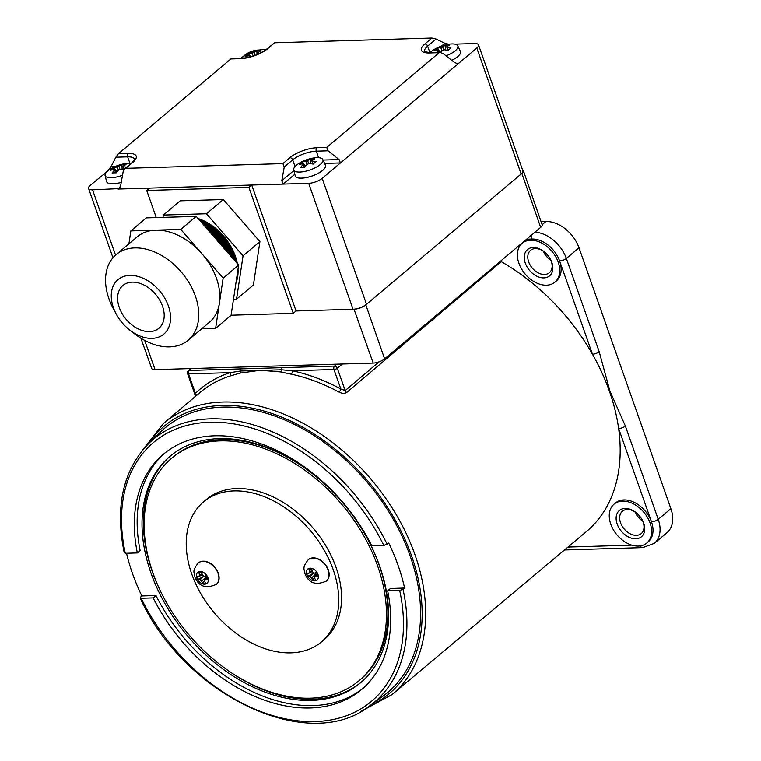 <?xml version="1.0" encoding="UTF-8"?>
<svg xmlns="http://www.w3.org/2000/svg" width="761" height="761" viewBox="0 0 761 761"><rect width="100%" height="100%" fill="white"/><g stroke="black" fill="none" stroke-linecap="round" stroke-linejoin="round"><path stroke-width="1.14" d="M200.124 571.492A7.182 4.966 -130.1 0 0 196.814 578.008A7.182 4.966 -130.1 0 0 204.604 584.191A7.182 4.966 -130.1 0 0 207.915 577.675A7.182 4.966 -130.1 0 0 200.124 571.492M216.371 584.324A13.983 9.665 -130.1 0 0 216.476 584.239A13.983 9.665 -130.1 0 0 218.274 573.214A13.983 9.665 -130.1 0 0 198.459 562.845A13.983 9.665 -130.1 0 0 198.355 562.94M207.296 577.028L204.471 581.09A27.948 15.61 -95 0 0 205.812 583.782A25.988 17.807 127.8 0 1 204.414 583.887A25.988 17.807 127.8 0 1 203.054 583.868L205.346 577.694L201.608 581.176A27.948 19.643 92.1 0 0 203.054 583.868M201.608 581.176L199.962 579.872L203.672 576.41L197.679 579.606A27.948 11.672 -23.9 0 0 199.962 579.872M197.679 579.606A25.988 23.857 -50.3 0 1 196.566 576.438A27.948 7.629 164.8 0 0 198.811 576.591L202.274 574.764M198.811 576.591L199.506 575.221L202.036 573.794M207.182 576.695L205.175 579.72A27.948 11.672 -23.9 0 0 208.095 579.292A25.988 2.901 73 0 1 206.982 576.125A27.948 7.629 164.8 0 1 204.024 576.438L202.378 575.135A27.948 15.61 -95 0 1 201.617 571.863A25.988 3.149 4 0 0 200.2 571.901A25.988 3.149 4 0 0 198.849 571.949A27.948 19.643 92.1 0 0 199.506 575.221M198.849 571.949L201.751 572.51M205.717 575.773L205.346 577.694M310.165 568.182A7.182 4.966 -130.1 0 0 306.854 574.698A7.182 4.966 -130.1 0 0 314.645 580.881A7.182 4.966 -130.1 0 0 317.955 574.365A7.182 4.966 -130.1 0 0 310.165 568.182M326.412 581.014A13.983 9.665 -130.1 0 0 326.517 580.919A13.983 9.665 -130.1 0 0 328.314 569.903A13.983 9.665 -130.1 0 0 308.5 559.535A13.983 9.665 -130.1 0 0 308.395 559.63M317.337 573.718L314.512 577.78A27.948 15.61 -95 0 0 315.853 580.472A25.988 17.807 127.8 0 1 314.455 580.567A25.988 17.807 127.8 0 1 313.094 580.557L315.387 574.384L311.649 577.865A27.948 19.643 92.1 0 0 313.094 580.557M311.649 577.865L310.003 576.562L313.713 573.1M312.314 571.444L308.852 573.28A27.948 7.629 164.8 0 1 306.607 573.128A25.988 23.857 -50.3 0 0 307.72 576.296A27.948 11.672 -23.9 0 0 310.003 576.562M308.852 573.28L309.546 571.901L312.077 570.484M317.213 573.375L315.216 576.4A27.948 11.672 -23.9 0 0 318.136 575.982A25.988 2.901 73 0 1 317.023 572.814A27.948 7.629 164.8 0 1 314.055 573.128L312.419 571.815A27.948 15.61 -95 0 1 311.658 568.553A25.988 3.149 4 0 0 310.231 568.591A25.988 3.149 4 0 0 308.89 568.638A27.948 19.643 92.1 0 0 309.546 571.901M308.89 568.638L311.791 569.199M315.758 572.462L315.387 574.384M307.72 576.296L313.694 573.1M635.568 513.171A17.161 11.853 -130.1 0 0 641.58 520.305M642.769 521.123A14.621 10.102 49.9 0 1 641.285 520.077A14.621 10.102 49.9 0 1 635.73 513.494A14.621 10.102 49.9 0 1 634.959 511.849M543.696 252.291A17.161 11.853 -130.1 0 0 549.708 259.425M550.897 260.243A14.621 10.102 49.9 0 1 549.413 259.197A14.621 10.102 49.9 0 1 543.868 252.614A14.621 10.102 49.9 0 1 543.088 250.968M636.148 512.676A14.621 10.102 -130.1 0 0 627.283 509.48A14.621 10.102 -130.1 0 0 622.412 511.23A14.621 10.102 -130.1 0 0 622.013 525.946A14.621 10.102 -130.1 0 0 636.386 535.344A14.621 10.102 -130.1 0 0 641.257 533.594A14.621 10.102 -130.1 0 0 642.16 519.811M544.277 251.796A14.621 10.102 -130.1 0 0 535.411 248.6A14.621 10.102 -130.1 0 0 530.541 250.35A14.621 10.102 -130.1 0 0 530.141 265.066A14.621 10.102 -130.1 0 0 544.515 274.464A14.621 10.102 -130.1 0 0 549.385 272.714A14.621 10.102 -130.1 0 0 550.289 258.93M635.777 538.778A17.161 11.853 49.9 0 1 617.161 523.996A17.161 11.853 49.9 0 1 625.085 508.415A17.161 11.853 49.9 0 1 635.835 512.429A17.161 11.853 49.9 0 1 642.351 520.163A17.161 11.853 49.9 0 1 635.777 538.778M543.906 277.898A17.161 11.853 49.9 0 1 525.29 263.116A17.161 11.853 49.9 0 1 533.214 247.534A17.161 11.853 49.9 0 1 543.963 251.549A17.161 11.853 49.9 0 1 550.479 259.282A17.161 11.853 49.9 0 1 543.906 277.898M586.417 531.587A177.922 122.921 -130.1 0 0 618.636 428.538A177.922 122.921 -130.1 0 0 592.458 354.217A177.922 122.921 -130.1 0 0 501.176 261.632L346.74 392.438C344.486 393.684 341.927 393.57 339.064 392.105A2.54 0.913 118.3 0 0 340.814 388.976L333.965 369.504L292.281 370.759A2.54 1.379 -78 0 1 291.216 374.155L280.448 371.901L260.233 370.265L239.991 373.118L230.031 375.991A177.427 122.578 -130.1 0 0 200.01 392.514L163.539 423.401A177.313 122.502 49.9 0 1 222.716 402.017A177.313 122.502 49.9 0 1 397.09 516.12A177.313 122.502 49.9 0 1 392.048 694.584L586.417 531.587M638.346 546.084A25.427 17.57 -130.1 0 0 646.812 543.04A25.427 17.57 -130.1 0 0 647.506 517.451A25.427 17.57 -130.1 0 0 622.508 501.109A25.427 17.57 -130.1 0 0 614.041 504.153A25.427 17.57 -130.1 0 0 613.356 529.742A25.427 17.57 -130.1 0 0 638.346 546.084M646.812 543.04L648.22 541.851A25.427 17.57 -130.1 0 0 651.483 521.818A25.427 17.57 -130.1 0 0 623.915 499.92A25.427 17.57 -130.1 0 0 615.449 502.964L614.041 504.153M546.474 285.204A25.427 17.57 -130.1 0 0 554.94 282.16A25.427 17.57 -130.1 0 0 555.635 256.571A25.427 17.57 -130.1 0 0 530.636 240.229A25.427 17.57 -130.1 0 0 522.179 243.273A25.427 17.57 -130.1 0 0 521.485 268.861A25.427 17.57 -130.1 0 0 546.474 285.204M554.94 282.16L556.348 280.971A25.427 17.57 -130.1 0 0 559.611 260.937A25.427 17.57 -130.1 0 0 532.044 239.04A25.427 17.57 -130.1 0 0 523.578 242.084L522.179 243.273M387.168 544.315A171.739 118.649 49.9 0 0 210.331 418.845A171.739 118.649 49.9 0 0 148.947 443.235L160.904 431.658A172.89 119.448 49.9 0 1 222.688 407.106A172.89 119.448 49.9 0 1 394.655 521.77A172.89 119.448 49.9 0 1 383.458 695.773L370.027 705.59A171.739 118.649 49.9 0 0 403.016 589.299L399.687 590.479A169.199 116.899 49.9 0 1 315.197 721.552A169.199 116.899 49.9 0 1 141.127 598.27L153.161 597.908A153.817 106.274 -130.1 0 0 310.402 707.949A153.817 106.274 -130.1 0 0 361.941 689.228A153.817 106.274 -130.1 0 0 387.653 590.85L390.45 588.481L404.595 588.053A171.872 118.745 -130.1 0 0 388.747 543.069L383.848 545.504L371.815 545.865A153.817 106.274 -130.1 0 0 163.71 453.975A153.817 106.274 -130.1 0 0 137.322 552.924L125.289 553.285A169.199 116.899 49.9 0 1 209.779 422.222A169.199 116.899 49.9 0 1 383.848 545.504M404.595 588.053L403.016 589.299M124.633 552.22L125.289 553.285M361.351 682.075A147.976 102.231 49.9 0 1 312.8 699.226A147.976 102.231 49.9 0 1 219.786 664.382M164.091 598.289A147.976 102.231 49.9 0 1 170.654 455.772M311.392 700.405A147.976 102.231 49.9 0 1 165.927 605.29A147.976 102.231 49.9 0 1 169.95 456.362A147.976 102.231 49.9 0 1 219.206 438.621A147.976 102.231 49.9 0 1 364.671 533.737A147.976 102.231 49.9 0 1 360.647 682.674A147.976 102.231 49.9 0 1 311.392 700.405M141.127 598.27L140.471 597.204L141.85 595.958L155.986 595.53A153.798 106.255 -130.1 0 0 313.209 705.561A153.798 106.255 -130.1 0 0 363.33 688.02M219.996 440.876A145.427 100.471 49.9 0 1 362.959 534.355A145.427 100.471 49.9 0 1 359.011 680.724A145.427 100.471 49.9 0 1 310.602 698.16A145.427 100.471 49.9 0 1 167.639 604.681A145.427 100.471 49.9 0 1 171.586 458.303A145.427 100.471 49.9 0 1 219.996 440.876M171.586 458.303L172.994 457.123A145.427 100.471 49.9 0 1 221.403 439.687A145.427 100.471 49.9 0 1 312.219 473.466M367.915 539.559A145.427 100.471 49.9 0 1 360.419 679.544L359.011 680.724M387.653 590.85L399.687 590.479M155.986 595.53L153.161 597.908M165.137 452.814A153.798 106.255 -130.1 0 0 140.148 550.555L137.322 552.924M370.027 705.59C309.327 754.845 184.2 695.459 140.129 597.956L140.471 597.204M141.85 595.958A171.872 118.745 49.9 0 1 126.526 553.247M670.879 508.671A30.507 21.08 49.9 0 1 666.959 532.71L654.308 543.373A30.507 21.08 49.9 0 0 658.227 519.335L670.879 508.671L579.007 247.791A30.507 21.08 49.9 0 0 545.922 221.518L541.061 221.66M534.945 232.191A30.507 21.08 49.9 0 1 566.355 258.455L599.202 351.725L609.865 390.869L625.38 426.055A5.089 1.769 160.6 0 1 618.636 428.538L651.483 521.818A5.089 1.769 160.6 0 0 658.227 519.335L625.38 426.055M195.853 395.083L195.406 393.351A179.967 124.338 49.9 0 1 230.231 372.633L240.533 371.016A2.54 1.608 -91.7 0 1 241.351 368.885L334.574 366.079L336.828 364.177M599.202 351.725A5.089 1.769 160.6 0 1 592.458 354.217L559.611 260.937A5.089 1.769 160.6 0 0 566.355 258.455L579.007 247.791M239.991 373.118A2.54 1.57 -104.2 0 0 240.533 371.016L281.56 369.779A2.54 1.608 -91.7 0 1 282.379 367.649M280.448 371.901A2.54 1.608 -79 0 0 281.56 369.779L292.281 370.759A179.967 124.338 49.9 0 1 340.814 388.976L345.19 390.583L379.168 361.808M230.031 375.991A2.54 1.769 -107.8 0 0 230.231 372.633L188.547 373.889L195.406 393.351A2.54 1.836 -134.2 0 1 196.119 395.815M265.874 49.769A15.448 5.365 -19.4 0 0 263.182 49.627A15.448 5.365 -19.4 0 0 259.377 50.036A40.609 40.609 0 0 0 246.707 54.497A15.448 5.365 -19.4 0 0 242.711 57.18A15.448 5.365 -19.4 0 0 241.465 58.359M260.062 53.251A40.533 28.005 -130.1 0 0 258.388 53.07A4.851 1.684 -19.4 0 0 258.369 52.813A4.851 1.684 -19.4 0 0 258.065 52.423A40.533 25.703 -91.7 0 1 260.956 50.873A39.439 30.497 88 0 0 258.93 50.844A39.439 30.497 88 0 0 256.904 50.997A40.533 25.703 88.3 0 0 254.012 52.538A4.851 1.684 -19.4 0 0 252.072 53.26A40.533 28.005 -130.1 0 0 248.619 54.06A39.439 28.49 -126.9 0 0 245.717 56.495A40.533 28.005 49.9 0 1 249.18 55.696A4.851 1.684 -19.4 0 0 249.228 56.038A4.851 1.684 -19.4 0 0 249.503 56.343A40.533 25.703 88.3 0 0 248.609 57.341M254.012 52.538L254.859 55.467M256.904 50.997L257.028 54.63M249.798 57.046L249.503 56.343M258.512 53.983L258.065 52.423M258.388 53.07L258.626 53.936M253.251 56.029L252.072 53.26M248.619 54.06L250.788 56.78M249.18 55.696L249.437 56.295M456.286 63.515L458.522 63.448L476.795 48.048A10.169 3.529 -19.4 0 0 478.526 44.909L522.883 170.854A10.169 3.529 160.6 0 1 521.152 173.993L366.526 304.286A10.169 3.529 160.6 0 1 353.047 309.261L296.058 310.973L251.71 185.028L118.088 189.051L120.029 187.415M294.83 174.24L283.149 184.086L308.69 183.315A10.169 3.529 -19.4 0 0 322.179 178.34L340.452 162.94L324.624 163.415M318.574 157.689L316.281 151.163A17.798 6.183 -19.4 0 0 292.69 159.867L284.253 166.973L281.798 180.709L283.149 184.086L251.71 185.028L248.895 187.396L146.721 190.478L149.527 188.11M109.042 169.912L90.302 185.323A10.169 3.529 -19.4 0 0 88.571 188.462A10.169 3.529 -19.4 0 0 92.547 189.822L119.106 188.604L120.666 185.56L123.12 171.824L124.68 168.78L125.698 168.333L282.902 163.605L289.931 157.679A20.338 7.058 160.6 0 1 316.89 147.729L326.716 147.434L439.173 52.68L429.347 52.975A20.338 7.058 160.6 0 1 424.866 43.976L431.896 38.05L274.702 42.778L267.672 48.704A20.338 7.058 160.6 0 1 240.704 58.654L230.878 58.949L118.431 153.703L128.257 153.408A20.338 7.058 160.6 0 1 132.728 162.416L125.698 168.333M439.173 52.68L440.096 52.376L443.33 53.689L454.365 62.44L457.599 63.743L458.522 63.448L340.452 162.94L339.102 159.572L328.067 150.811L316.281 151.163A2.54 1.608 -91.7 0 1 316.89 147.729M259.453 50.026L258.407 50.055A10.169 3.529 -19.4 0 0 244.928 55.03L240.961 58.378M478.526 44.909A10.169 3.529 -19.4 0 0 474.56 43.548L454.85 44.148M231.106 315.216L293.251 313.342L296.058 310.973L354.027 309.232A8.894 3.092 160.6 0 0 365.822 304.876L521.846 173.403A8.894 3.092 160.6 0 0 523.368 170.654A8.894 3.092 160.6 0 0 522.522 169.836M129.941 163.368L127.639 156.842L115.853 157.194L111.154 166.431L115.72 166.298M441.656 46.012L444.852 43.31L436.063 39.058L427.625 46.164A17.798 6.183 -19.4 0 0 424.59 51.653L430.06 52.68A2.54 1.608 88.3 0 0 429.347 52.975M431.896 38.05L436.063 39.058M444.852 43.31L449.019 44.319M267.672 48.704A2.54 1.76 -130.1 0 0 266.826 49.008L274.702 42.778M326.716 147.434L328.067 150.811M284.253 166.973L282.902 163.605M115.853 157.194L118.431 153.703M230.878 58.949L241.418 58.359A2.54 1.608 -91.7 0 0 240.704 58.654M108.576 169.922L111.154 166.431M293.251 313.342L248.895 187.396M146.721 190.478L156.262 217.579M130.978 163.482A15.448 5.365 -19.4 0 0 128.238 163.339A15.448 5.365 -19.4 0 0 124.433 163.748A40.609 40.609 0 0 0 111.762 168.21A15.448 5.365 -19.4 0 0 107.767 170.892A15.448 5.365 -19.4 0 0 105.085 175.496A15.448 5.365 -19.4 0 0 111.163 177.722A15.448 5.365 -19.4 0 0 122.521 175.211M123.929 169.674A40.533 28.005 49.9 0 0 120.552 169.218A4.851 1.684 -19.4 0 1 118.611 169.931A40.533 25.703 -91.7 0 0 116.205 172.852A39.439 18.274 -156.3 0 0 114.131 172.861A39.439 18.274 -156.3 0 0 112.152 172.975A40.533 25.703 88.3 0 1 114.559 170.055A4.851 1.684 -19.4 0 1 114.283 169.741A4.851 1.684 -19.4 0 1 114.236 169.408L114.492 170.007M126.573 167.192A40.533 28.005 -130.1 0 0 123.444 166.773A4.851 1.684 -19.4 0 0 123.434 166.516A4.851 1.684 -19.4 0 0 123.12 166.126A40.533 25.703 -91.7 0 1 126.012 164.585A39.439 30.497 88 0 0 123.986 164.557A39.439 30.497 88 0 0 121.969 164.709A40.533 25.703 88.3 0 0 119.077 166.25A4.851 1.684 -19.4 0 0 117.137 166.963A40.533 28.005 -130.1 0 0 113.674 167.762A39.439 28.49 -126.9 0 0 110.773 170.207A40.533 28.005 49.9 0 1 114.236 169.408M119.077 166.25L119.991 169.456M121.969 164.709L122.112 169.389M115.739 172.842L114.559 170.055M124.081 169.456L123.12 166.126M123.444 166.773L124.157 169.342M118.469 170.084L117.137 166.963M113.674 167.762L116.947 171.862M105.085 175.496L106.588 181.479A16.019 5.565 -19.4 0 0 106.635 181.651L106.654 181.698A16.019 5.565 -19.4 0 0 106.654 181.698A16.019 5.565 -19.4 0 0 121.237 182.393M106.635 181.651A16.019 5.565 -19.4 0 0 121.246 182.336M198.735 219.254A45.765 31.62 49.9 0 1 223.03 236.319A45.765 31.62 49.9 0 1 236.728 262.925M235.396 261.394A45.765 31.62 -130.1 0 0 222.222 237.004A45.765 31.62 -130.1 0 0 200.019 220.728M201.437 222.345A45.765 31.62 49.9 0 1 221.432 237.67A45.765 31.62 49.9 0 1 233.941 259.729M232.238 257.76A45.765 31.62 -130.1 0 0 220.614 238.355A45.765 31.62 -130.1 0 0 203.092 224.257M205.004 226.445A45.765 31.62 49.9 0 1 219.824 239.021A45.765 31.62 49.9 0 1 230.288 255.515M227.805 252.671A45.765 31.62 -130.1 0 0 219.016 239.705A45.765 31.62 -130.1 0 0 207.43 229.242M210.711 233.009A45.765 31.62 49.9 0 1 218.226 240.371A45.765 31.62 49.9 0 1 224.485 248.847M126.545 319.81A27.967 19.32 -130.1 0 0 158.935 328.257A27.967 19.32 -130.1 0 0 155.273 293.946A27.967 19.32 -130.1 0 0 122.892 285.489A27.967 19.32 -130.1 0 0 126.545 319.81M159.192 290.417A35.596 24.59 -130.1 0 0 120.78 277.727A35.596 24.59 -130.1 0 0 116.186 313.998A35.596 24.59 -130.1 0 0 122.626 323.33A35.596 24.59 -130.1 0 0 129.693 330.036A35.596 24.59 -130.1 0 0 166.564 331.206A35.596 24.59 -130.1 0 0 159.192 290.417M116.186 313.998L113.294 308.595A55.934 38.64 49.9 0 1 116.11 254.621A55.934 38.64 49.9 0 1 180.88 271.534A55.934 38.64 49.9 0 1 188.195 340.177A55.934 38.64 49.9 0 1 134.535 333.794L129.693 330.036M188.195 340.177L209.285 322.407A55.934 38.64 -130.1 0 0 219.387 303.239L223.154 278.126L201.969 253.765A55.934 38.64 -130.1 0 0 155.815 230.155A55.934 38.64 -130.1 0 0 137.199 236.861L116.11 254.621M237.356 263.648A45.765 31.62 -130.1 0 0 223.449 235.967A45.765 31.62 -130.1 0 0 198.136 218.55M187.387 216.638A45.765 31.62 -130.1 0 0 184.029 216.742M237.66 271.477A45.765 31.62 49.9 0 1 236.129 281.722M235.929 283.044A45.765 31.62 -130.1 0 0 238.022 269.099M162.997 217.37L163.339 215.049L180.214 200.828L223.325 199.534L259.929 241.618L253.423 284.995L236.547 299.206L233.484 299.301M201.722 328.781L215.62 328.362L219.387 303.239A55.934 38.64 -130.1 0 0 201.969 253.765L180.776 229.403L130.854 230.906L128.913 243.834M163.339 215.049L206.459 213.746L243.054 255.829L236.547 299.206M259.929 241.618L243.054 255.829M223.325 199.534L206.459 213.746M215.62 328.362L231.087 315.33L238.621 265.104L196.233 216.371L146.321 217.874L130.854 230.906M223.154 278.126L238.621 265.104M180.776 229.403L196.233 216.371M320.276 164.49A15.448 5.365 -19.4 0 0 322.845 159.563A15.448 5.365 -19.4 0 0 316.88 157.66A15.448 5.365 -19.4 0 0 313.075 158.069A40.609 40.609 0 0 0 300.405 162.531A15.448 5.365 -19.4 0 0 296.41 165.213A15.448 5.365 -19.4 0 0 293.727 169.817A15.448 5.365 -19.4 0 0 299.805 172.053A15.448 5.365 -19.4 0 0 320.276 164.49M293.727 169.817L295.22 175.801A16.019 5.565 -19.4 0 0 295.278 175.972A16.019 5.565 -19.4 0 0 306.626 177.475A16.019 5.565 -19.4 0 0 322.769 170.283A16.019 5.565 -19.4 0 0 325.489 165.337A16.019 5.565 -19.4 0 0 325.423 165.166L322.845 159.563M295.297 176.019L295.278 175.972A16.019 5.565 -19.4 0 0 295.297 176.019A16.019 5.565 -19.4 0 0 306.635 177.522A16.019 5.565 -19.4 0 0 322.778 170.331A16.019 5.565 -19.4 0 0 325.508 165.384A16.019 5.565 -19.4 0 0 325.499 165.356L325.489 165.337M312.79 164.043L311.763 160.447A4.851 1.684 -19.4 0 1 312.067 160.847A4.851 1.684 -19.4 0 1 312.086 161.094A40.533 28.005 -130.1 0 1 316.034 161.674A39.439 16.276 114.2 0 0 313.132 164.11A40.533 28.005 49.9 0 0 309.185 163.539A4.851 1.684 -19.4 0 1 307.244 164.252A40.533 25.703 -91.7 0 0 304.838 167.173A39.439 18.274 -156.3 0 0 302.773 167.182A39.439 18.274 -156.3 0 0 300.795 167.296A40.533 25.703 88.3 0 1 303.201 164.376A4.851 1.684 -19.4 0 1 302.926 164.062A4.851 1.684 -19.4 0 1 302.878 163.729L303.135 164.328M311.763 160.447A40.533 25.703 -91.7 0 1 314.654 158.906A39.439 30.497 88 0 0 312.628 158.878A39.439 30.497 88 0 0 310.602 159.03A40.533 25.703 88.3 0 0 307.71 160.571A4.851 1.684 -19.4 0 0 305.77 161.284A40.533 28.005 -130.1 0 0 302.317 162.083A39.439 28.49 -126.9 0 0 299.415 164.528A40.533 28.005 49.9 0 1 302.878 163.729M307.71 160.571L308.633 163.777M310.602 159.03L310.754 163.71M304.381 167.163L303.201 164.376M312.086 161.094L312.914 164.072M307.102 164.405L305.77 161.284M302.317 162.083L305.589 166.183M545.922 221.518L542.127 224.714A8.628 2.996 160.6 0 1 540.652 227.387L384.628 358.859A8.628 2.996 160.6 0 1 373.185 363.083L155.063 369.646A8.628 2.996 160.6 0 1 151.696 368.495L140.88 338.217M446.051 55.838A15.448 5.365 -19.4 0 0 455.221 50.787A15.448 5.365 -19.4 0 0 457.789 45.85A15.448 5.365 -19.4 0 0 451.825 43.948A15.448 5.365 -19.4 0 0 448.02 44.357A40.609 40.609 0 0 0 435.34 48.828A15.448 5.365 -19.4 0 0 431.344 51.501A15.448 5.365 -19.4 0 0 430.108 52.68M451.692 60.319A16.019 5.565 -19.4 0 0 457.703 56.571A16.019 5.565 -19.4 0 0 460.434 51.624A16.019 5.565 -19.4 0 0 460.367 51.463L457.789 45.85M451.73 60.357A16.019 5.565 -19.4 0 0 457.722 56.618A16.019 5.565 -19.4 0 0 460.453 51.672A16.019 5.565 -19.4 0 0 460.443 51.653L460.434 51.624M440.581 52.404A40.533 25.703 -91.7 0 1 442.189 50.549A4.851 1.684 -19.4 0 0 444.129 49.826A40.533 28.005 49.9 0 1 448.077 50.407A39.439 16.276 114.2 0 1 450.969 47.962A40.533 28.005 -130.1 0 0 447.03 47.391A4.851 1.684 -19.4 0 0 447.011 47.134A4.851 1.684 -19.4 0 0 446.707 46.744A40.533 25.703 -91.7 0 1 449.599 45.194A39.439 30.497 88 0 0 447.573 45.175A39.439 30.497 88 0 0 445.546 45.318A40.533 25.703 88.3 0 0 442.655 46.859A4.851 1.684 -19.4 0 0 440.714 47.582A40.533 28.005 -130.1 0 0 437.252 48.381A39.439 28.49 -126.9 0 0 434.36 50.816A40.533 28.005 49.9 0 1 437.822 50.017A4.851 1.684 -19.4 0 0 437.86 50.359A4.851 1.684 -19.4 0 0 438.146 50.664A40.533 25.703 88.3 0 0 436.576 52.49M442.655 46.859L443.577 50.064M445.546 45.318L445.699 49.998M438.878 52.414L438.146 50.664M447.734 50.34L446.707 46.744M447.03 47.391L447.849 50.359M442.046 50.702L440.714 47.582M437.252 48.381L440.457 52.395M437.822 50.017L438.079 50.616M233.979 490.921A91.529 63.239 49.9 0 1 323.958 549.756A91.529 63.239 49.9 0 1 321.465 641.875A91.529 63.239 49.9 0 1 290.997 652.852A91.529 63.239 49.9 0 1 201.018 594.018A91.529 63.239 49.9 0 1 203.51 501.889A91.529 63.239 49.9 0 1 233.979 490.921M203.51 501.889L206.317 499.52A91.529 63.239 49.9 0 1 236.785 488.552A91.529 63.239 49.9 0 1 326.764 547.387A91.529 63.239 49.9 0 1 324.281 639.506L321.465 641.875M218.065 573.394A13.983 9.665 -130.1 0 0 198.241 563.026C191.439 571.559 194.607 572.691 194.892 576.876C198.611 586.474 205.736 588.985 216.267 584.41A13.983 9.665 -130.1 0 0 218.065 573.394M328.105 570.084A13.983 9.665 -130.1 0 0 308.281 559.716C301.48 568.248 304.647 569.38 304.923 573.566C308.652 583.154 315.777 585.675 326.307 581.1A13.983 9.665 -130.1 0 0 328.105 570.084M339.064 392.105A177.427 122.578 -130.1 0 0 291.216 374.155M148.186 443.977A174.764 120.742 49.9 0 1 222.107 405.451A174.764 120.742 49.9 0 1 401.732 532.453A174.764 120.742 49.9 0 1 369.161 706.218M567.972 547.064L631.801 545.142M342.383 364.005L337.332 368.267L345.19 390.583A2.54 1.75 -130.3 0 0 346.74 392.438M531.815 234.826A5.089 3.225 88.3 0 0 532.044 239.04L526.622 239.201M191.42 368.552L189.166 370.455L241.351 368.885M654.308 543.373L642.722 547.616A5.089 3.225 -91.7 0 1 640.22 545.922M334.574 366.079A2.54 1.76 49.9 0 1 337.332 368.267A2.54 0.885 160.6 0 1 333.965 369.504A2.54 1.608 -91.7 0 1 334.574 366.079M190.916 368.562L188.319 370.759A2.54 1.76 -130.1 0 1 189.166 370.455A2.54 1.608 88.3 0 0 188.547 373.889A2.54 0.885 160.6 0 1 187.558 373.546L195.149 395.102L194.873 397.29M353.047 309.261L308.69 183.315M92.547 189.822L115.539 255.125M322.179 178.34L366.526 304.286M521.152 173.993L476.795 48.048M132.728 162.416A2.54 1.76 -130.1 0 0 131.881 162.721L134.583 159.22A17.798 6.183 -19.4 0 0 127.639 156.842A2.54 1.608 88.3 0 1 128.257 153.408M429.927 52.69L427.625 46.164A2.54 1.76 -130.1 0 0 424.866 43.976M295.03 166.535L292.69 159.867A2.54 1.76 -130.1 0 0 289.931 157.679M323.064 160.048L339.102 159.572M281.798 180.709L293.898 170.512M155.063 369.646L144.666 340.395M540.652 227.387L521.846 173.403M384.628 358.859L365.822 304.876M373.185 363.083L354.027 309.232M360.952 711.373L392.048 694.584M148.947 443.235C123.044 469.908 114.816 506.465 124.262 552.905M141.717 451.187L163.539 423.401M642.722 547.616L564.5 549.965M188.319 370.759A2.54 2.54 0 0 0 187.558 373.546M112.97 257.751L88.571 188.462M131.881 162.721L124.68 168.78M440.096 52.376L430.06 52.68M266.826 49.008C259.549 54.402 251.073 57.513 241.418 58.359M542.127 224.723L523.368 170.654"/></g></svg>
